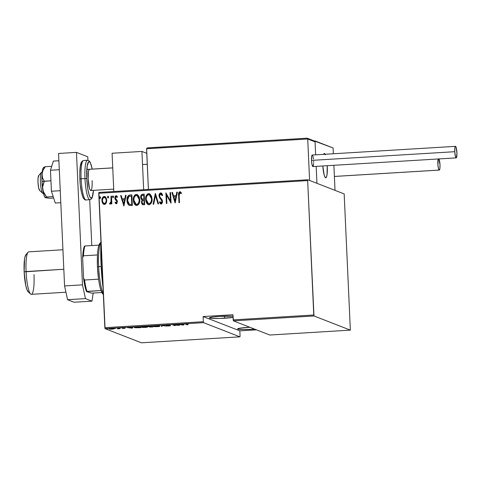 <?xml version="1.0" encoding="UTF-8"?>
<svg xmlns="http://www.w3.org/2000/svg" width="481" height="481" viewBox="0 0 481 481"><rect width="100%" height="100%" fill="white"/><g stroke="black" fill="none" stroke-linecap="round" stroke-linejoin="round"><path stroke-width="0.72" d="M252.916 329.226A12.921 1.058 -2.6 0 1 237.608 328.878A12.921 1.058 -2.6 0 1 248.118 327.357A12.921 1.058 -2.6 0 1 249.837 327.26L239.851 328.174L237.879 328.643L237.83 329.064L243.248 329.497L250.397 329.359L252.916 329.226L252.88 328.445L252.916 329.226L254.599 329.112A12.921 1.058 -2.6 0 1 252.916 329.226M233.069 316.227L219.871 316.366L213.227 316.949L209.361 317.869L211.472 318.368L219.637 318.458L233.075 317.394A12.921 1.058 -2.6 0 1 224.675 318.23L224.579 316.149L224.675 318.23A12.921 1.058 -2.6 0 1 209.361 317.887A12.921 1.058 -2.6 0 1 219.871 316.366A12.921 1.058 -2.6 0 1 233.026 316.227M105.068 328.649L203.559 322.673L239.935 336.832L141.45 342.809L105.068 328.649L141.45 342.809L239.935 336.832L203.559 322.673L203.349 321.699L104.858 327.675L98.755 193.272L307.666 180.597L313.768 315.001L233.189 319.889L232.954 314.742L203.114 316.552L203.349 321.699L203.114 316.552L239.833 330.844L256.457 329.84L239.833 330.844L240.067 335.991L239.833 330.844L203.114 316.552L232.954 314.742L233.399 320.863L313.979 315.975L350.36 330.134L269.781 335.023L233.399 320.863L269.781 335.023L350.36 330.134L344.174 193.915L307.792 179.756L98.888 192.43L105.068 328.649L104.858 327.675L203.349 321.699L203.559 322.673L105.068 328.649M107.497 328.872L107.125 328.968M115.53 328.385L115.157 328.481M120.484 328.084L120.112 328.18M132.233 328.198L132.936 327.266L127.441 327.597L132.233 328.198L132.203 327.591L127.441 327.597L132.233 328.198L132.936 327.266L132.125 327.597L132.233 328.198M147.306 326.833L141.901 326.731L140.759 327.158L142.785 327.465L147.481 326.972L143.049 326.629C140.909 326.833 140.187 327.038 140.885 327.224L145.178 327.435C147.294 327.224 148.004 327.026 147.306 326.833L147.481 326.966M159.626 326.088L153.938 326.022L153.132 326.449L155.104 326.719L159.8 326.22L155.369 325.877C153.229 326.088 152.507 326.286 153.205 326.479L157.497 326.683C159.614 326.479 160.323 326.274 159.626 326.088L159.8 326.22M169.997 325.721L167.568 325.926L170.527 325.691L166.769 325.433L169.312 325.162L166.143 325.39L169.907 325.697L167.568 325.926L169.348 325.968L170.424 325.661L166.721 325.384L169.739 325.204L166.228 325.463L170.04 325.757L170.009 325.15M183.526 325.084L184.223 324.152L178.734 324.483L183.526 325.084L183.495 324.477L178.734 324.483L183.526 325.084L184.223 324.152L183.64 324.188L183.526 325.084M186.496 324.314L188.42 323.978L185.702 324.122L187.271 324.855L187.806 324.825L186.496 324.314L188.42 323.978L186.694 323.978C185.552 324.11 185.299 324.23 185.937 324.338L187.806 324.825L186.496 324.314L186.856 324.062M176.858 324.597L178.415 325.204L172.709 324.849L175.222 325.589L173.659 324.982L179.371 325.336L176.858 324.597L178.415 325.204L172.709 324.849L174.687 325.619L175.222 325.589L173.659 324.982L179.371 325.336L176.858 324.597M162.259 325.487L161.43 326.425L162.578 325.637L166.919 326.094L162.127 325.493L161.43 326.425L162.578 325.637L166.919 326.094L162.259 325.487M151.01 326.166L147.865 326.527L150.15 327.038L152.988 326.936L151.01 326.166L147.956 326.605L152.988 326.936L151.01 326.166M136.772 327.032L134.536 327.32L135.149 327.741L140.668 327.681L138.69 326.912L136.772 327.032C134.53 327.224 133.796 327.411 134.566 327.597L140.668 327.681L138.69 326.912L136.772 327.032M122.469 328.072L124.399 327.856L121.946 328.108L125.12 328.282L122.709 327.874L122.108 328.15L124.555 328.295L122.817 328.445L125.054 328.234L122.469 328.072L122.408 327.441M118.338 328.15L117.803 328.18L118.657 328.613L117.484 328.842L119.781 328.709L117.803 328.18L118.675 328.571L117.484 328.842L119.781 328.709L118.338 328.15M113.973 328.968L112.187 328.547L109.163 328.92L111.863 329.196L114.099 328.727L110.943 328.589L109.277 329.022L110.432 329.184L114.099 328.727M106.217 203.072L106.728 201.004L106.554 199.02L105.7 197.216L104.762 196.525L103.523 196.603L102.483 197.703L101.906 199.94L102.116 201.99L102.832 203.535L103.938 204.401L105.056 204.329L106.217 203.072L106.728 200.288L104.852 196.555L104.136 196.452C102.447 197.18 101.707 198.557 101.912 200.583L102.675 203.295L103.806 204.353L104.503 204.461L106.217 203.072M111.508 196.14L110.973 196.17L111.015 201.954L110.606 202.904L109.848 203.048L109.578 203.89L109.969 204.106L110.552 203.962L111.273 202.772L111.327 203.914L111.863 203.884L111.508 196.14L110.973 196.17L111.105 201.437L109.578 203.89L110.119 204.124L111.273 202.772L111.327 203.914L111.863 203.884L111.508 196.14M116.408 203.794L115.031 202.723L116.294 203.746L116.871 203.481L117.328 201.04L115.542 198.701L115.38 197.559L115.933 196.723L117.105 197.432L117.442 196.693L116.51 195.791L115.729 195.809L115.043 196.627L114.821 198.046L115.175 199.381L116.811 201.359L116.564 202.657L115.975 202.717L115.38 202.032L115.031 202.723L116.294 203.746L117.4 201.647L117.136 200.463L115.356 197.974L116.131 196.675L117.22 197.475L116.246 196.717M129.371 205.429L132.347 205.501L131.866 194.901L129.112 195.166L127.82 196.224L127.032 199.008L127.297 202.459L127.922 204.082L129.106 205.315L132.347 205.501L131.866 194.901L129.942 195.021C127.609 195.821 126.629 197.607 127.014 200.379C126.954 202.417 127.651 204.058 129.106 205.315L129.311 205.405M144.186 194.156L141.618 194.613L140.867 195.893L140.705 197.384L141.035 198.9L142.057 200.018L141.462 202.008L141.943 204.082L142.887 204.786L144.667 204.75L144.186 194.156L142.526 194.258C141.155 194.745 140.548 195.785 140.705 197.384L142.057 200.018L141.468 202.315L142.641 204.72L144.667 204.75L144.186 194.156M155.435 193.476L153.102 204.239L153.686 204.203L155.459 195.52L158.008 203.944L158.592 203.908L155.303 193.482L153.102 204.239L153.686 204.203L155.459 195.52L158.008 203.944L158.592 203.908L155.435 193.476M170.034 192.586L170.412 200.92L165.879 192.839L166.36 203.433L166.895 203.403L166.516 195.052L171.05 203.15L170.569 192.556L170.034 192.586L170.569 192.604L170.034 192.586L170.412 200.92L165.879 192.839L166.36 203.433L166.895 203.403L166.516 195.052L171.05 203.15L170.569 192.556L170.034 192.586M179.166 195.593L179.437 193.109L180.128 192.839L181.169 193.681L181.457 192.851L179.768 191.733L179.01 192.28L178.649 193.314L178.95 202.669L179.485 202.639L179.166 195.593L179.912 192.809L181.169 193.681L181.457 192.851L179.906 191.715C178.655 192.538 178.235 193.801 178.625 195.514L178.95 202.669L179.485 202.639L179.166 195.593M175.198 202.898L177.399 192.141L176.816 192.178L176.112 195.623L173.503 195.785L172.493 192.442L171.909 192.472L175.066 202.91L177.399 192.141L176.816 192.178L176.112 195.623L173.503 195.785L172.493 192.442L171.909 192.472L175.198 202.898M161.255 204.07L159.464 202.327L161.147 204.022L162.512 201.461L162.097 199.868L159.836 196.867L159.572 195.839L160.696 193.969L162.127 195.659L162.626 195.088L160.54 192.899L159.56 193.633L159.031 195.629L159.53 197.673L161.61 200.343L161.977 201.539L161.375 202.886L160.72 202.802L159.932 201.647L159.464 202.327L160.546 203.86L161.844 203.691L162.476 202.254L162.392 200.643L159.957 197.09L159.572 195.839L159.788 194.673L160.546 193.993L161.231 194.168L162.127 195.659L162.626 195.088L161.7 193.35L160.654 192.887L161.183 192.977M152.056 198.942L151.575 196.362L150.174 194.18L148.797 193.615L147.372 194.09L146.146 195.905L145.629 198.503L145.863 201.142L146.681 203.186L147.877 204.449L149.567 204.678L150.938 203.613L151.816 201.587L152.056 198.942L149.483 193.759L148.581 193.615C146.308 194.691 145.328 196.615 145.635 199.387L148.22 204.611L149.14 204.75C151.395 203.643 152.369 201.707 152.056 198.942M139.737 199.693L139.256 197.108L137.855 194.931L136.478 194.366L135.053 194.835L133.826 196.651L133.309 199.248L133.544 201.894L134.361 203.932L135.558 205.195L137.247 205.423L138.618 204.359L139.496 202.333L139.737 199.693L137.163 194.504L136.261 194.366C133.989 195.442 133.003 197.36 133.309 200.132L135.901 205.363L136.82 205.501C139.075 204.395 140.043 202.459 139.737 199.693M123.912 206.012L126.106 195.256L125.523 195.286L124.819 198.737L122.21 198.893L121.2 195.551L120.617 195.587L123.912 206.012L126.106 195.256L125.523 195.286L124.819 198.737L122.21 198.893L121.2 195.551L120.617 195.587L123.912 206.012M113.552 196.765L113.239 196.001L112.728 196.032L112.794 197.595L113.54 197.048L112.975 195.911L112.482 196.831L113.059 197.679L113.552 196.765M108.598 197.066L108.279 196.302L107.774 196.332L107.84 197.895L108.586 197.348L108.021 196.212L107.528 197.132L108.105 197.98L108.598 197.066M100.565 197.553L100.246 196.789L99.735 196.819L99.807 198.382L100.319 198.346L100.565 197.697L99.988 196.699L99.495 197.619L100.066 198.467L100.565 197.553M307.666 180.597L313.979 315.975L350.36 330.134L344.174 193.915L307.792 179.756L307.666 180.597L98.755 193.272L98.888 192.43L307.792 179.756L307.666 180.597M178.764 193.356L179.058 202.663L178.74 195.563C178.343 193.849 178.77 192.58 180.014 191.763L180.411 191.817M180.465 191.835L179.906 191.715M179.912 192.809L180.327 192.935M180.507 191.853L179.118 192.328M175.162 202.904L171.909 192.472L172.505 192.49L172.018 192.52L175.162 202.904M173.617 195.827L176.22 195.671L176.816 192.178L177.387 192.196L176.924 192.22L176.22 195.671L173.617 195.827M175.998 196.771L175.156 200.908L173.827 196.855L175.998 196.771L175.156 200.908L175.998 196.771M171.02 203.15L166.516 195.052L171.02 203.15M166.474 203.427L165.879 192.839L166.474 203.427M170.521 200.968L170.142 192.634L170.521 200.968M161.123 192.953L160.654 192.887C159.439 193.416 158.898 194.408 159.037 195.857L161.977 201.539L160.882 202.892L161.273 202.976L159.932 201.647L159.464 202.327L159.993 201.767L159.578 202.375L160.943 204.034M160.696 193.969L161.039 194.041M162.241 195.701L160.81 194.017M161.165 202.934L162.091 201.581L159.145 195.905C159.013 194.45 159.554 193.458 160.768 192.929L160.654 192.887M161.339 193.043L159.957 193.314L159.145 195.442L159.644 197.715L161.959 200.872L161.941 202.453L161.159 202.97M161.093 194.059L162.127 195.43M158.111 203.938L155.459 195.52L158.111 203.938M153.229 204.233L155.303 193.482L153.229 204.233M148.274 204.635L145.743 199.429C145.436 196.657 146.422 194.739 148.695 193.663L149.537 193.783M149.549 193.783L147.853 193.891L146.579 195.268M148.262 193.735L147.853 193.891M146.26 195.935L145.743 198.545L145.977 201.19L147.042 203.595L148.388 204.678M149.116 194.757L150.553 195.701M150.902 196.224L151.611 198.671M148.821 203.697L148.358 203.559L146.17 199.356C145.923 197.084 146.753 195.533 148.653 194.703L149.405 194.817L151.635 199.026L151.028 202.242L150.216 203.277L148.996 203.716M151.635 199.026L151.521 198.984C151.762 201.238 150.938 202.802 149.062 203.667L149.176 203.71C151.052 202.844 151.876 201.286 151.635 199.026L149.459 194.841M142.701 204.738L141.468 202.315L142.172 200.06L140.819 197.426C140.656 195.833 141.27 194.787 142.641 194.3L144.186 194.21L141.937 194.51L140.867 196.428L141.149 198.942L142.172 200.06L141.673 201.154L141.715 203.271M141.396 195.027L141.149 195.466M142.051 204.118L142.713 204.744M143.633 199.278L142.502 199.224L143.633 199.278M142.388 199.182L141.324 197.919L141.426 196.248L142.178 195.454L143.699 195.274L143.993 199.26L143.813 195.322L143.879 199.212L142.388 199.182L141.24 197.348C141.192 196.122 141.745 195.442 142.905 195.322L143.813 195.322L143.993 199.26L142.238 199.11M142.785 203.679L142.087 202.832L142.081 201.449L142.562 200.619L143.927 200.3L144.198 203.74L144.041 200.343L144.084 203.697L142.785 203.679L144.198 203.74L142.749 203.667L142.003 202.26C141.937 201.088 142.454 200.439 143.566 200.324L144.041 200.343L144.198 203.74L143.037 203.758M135.955 205.381L133.423 200.174C133.117 197.408 134.103 195.484 136.376 194.408L137.217 194.528M137.229 194.534L135.534 194.637L134.259 196.014M135.943 194.48L135.534 194.637M133.94 196.687L133.417 199.29L133.658 201.936L134.722 204.341L136.069 205.423M136.796 195.508L138.233 196.446M138.576 196.97L139.292 199.417M136.093 204.323L136.857 204.461L136.039 204.305L133.85 200.102C133.604 197.829 134.433 196.278 136.333 195.448L137.085 195.569L139.316 199.771L138.708 202.988L137.897 204.022L136.676 204.461M136.502 204.443L135.973 204.269M139.316 199.771L139.201 199.729C139.442 201.99 138.618 203.547 136.742 204.413L136.857 204.461C138.732 203.595 139.556 202.032 139.316 199.771L137.139 195.587M129.106 205.315L129.221 205.357C127.766 204.106 127.068 202.459 127.122 200.421L127.122 200.421C126.743 197.649 127.724 195.863 130.056 195.064L128.18 195.917L127.14 199.05L127.609 203.168L128.427 204.696L129.455 205.459M129.227 195.208L128.83 195.376M131.872 204.491L129.383 204.293L127.549 200.349L128.878 196.446L131.379 196.026L131.872 204.491L131.493 196.068L131.872 204.491L131.325 204.473L131.872 204.491M129.383 204.293L131.433 204.515L129.383 204.293L128.205 203.108L127.561 200.631L127.742 198.208L128.878 196.446L131.379 196.026L131.764 204.443L129.611 204.371M123.876 206.012L120.617 195.587L121.218 195.599L120.731 195.629L123.876 206.012M122.324 198.936L124.934 198.779L125.523 195.286L126.094 195.304L125.637 195.334L124.934 198.779L122.324 198.936M124.705 199.886L123.864 204.016L122.535 199.964L124.705 199.886L123.864 204.016L124.705 199.886M116.125 202.784L115.38 202.032L115.031 202.723L115.452 202.152L115.145 202.766L116.198 203.776M116.27 202.796L116.865 201.713L116.186 202.808M116.679 201.022L116.865 201.713L115.975 200.264L116.679 201.022M115.091 199.23L116.089 200.306L115.091 199.23L114.935 198.088L115.091 199.23M116.131 196.675L117.105 197.432L117.442 196.693L116.071 195.725L114.821 198.046L116.071 195.725L116.588 195.821M116.642 195.845L116.071 195.725M115.386 203.114L115.662 203.439M116.408 195.779L115.151 196.675M114.965 197.366L115.206 199.272L116.925 201.401L116.462 202.826M113.173 197.721L112.482 196.831L113.179 195.965M113.227 195.977L112.608 196.591L113.035 197.703M111.436 203.908L111.273 202.772L111.436 203.908M109.578 203.89L109.957 203.108L110.287 203.21L109.848 203.048M109.963 203.09L110.287 203.21L111.213 201.479L110.973 196.17L111.514 196.188L111.087 196.218L111.129 201.996L110.72 202.952L109.963 203.09L109.945 204.1M108.213 198.022L107.642 197.174L108.105 197.98M108.273 196.278L107.642 197.174L108.225 196.266M103.866 204.377L102.675 203.295L102.02 200.625C101.816 198.599 102.561 197.222 104.251 196.495L104.906 196.579M105.429 196.873L103.631 196.645L102.429 198.106M103.938 196.543L103.631 196.645M102.086 199.332L102.092 201.347M102.231 202.038L102.946 203.577L104.046 204.443M103.12 203.806L103.541 204.191M103.998 203.451L104.461 203.511C103.108 203.102 102.435 202.11 102.447 200.541C102.291 198.99 102.874 197.944 104.185 197.402L105.664 198.226L106.289 200.114L105.982 202.309L104.696 203.541M104.185 197.402L105.549 198.184L106.307 200.361L105.64 202.705L104.461 203.511L102.946 202.441L102.447 200.541L102.766 198.611L104.185 197.402C105.531 197.781 106.205 198.755 106.193 200.312C106.343 201.876 105.766 202.94 104.461 203.511L103.866 203.385M104.461 203.511L104.052 203.475M104.575 203.559C105.88 202.982 106.457 201.918 106.307 200.361C106.319 198.797 105.646 197.823 104.293 197.444M100.18 198.509L99.495 197.619L100.192 196.753M100.24 196.765L99.603 197.517L100.042 198.491M173.827 196.855L175.884 196.729L175.042 200.86L173.827 196.855M146.17 199.356L146.374 197.198L147.144 195.575L148.479 194.721L149.952 195.148L151.118 196.891L151.521 198.984L151.238 201.413L150.312 203.036L149.062 203.667L147.757 203.204L146.705 201.792L146.17 199.356M133.85 200.102L134.055 197.95L134.824 196.32L136.159 195.466L137.632 195.893L138.799 197.637L139.177 199.374L139.033 201.743L138.203 203.553L136.917 204.395L135.438 203.95L134.385 202.537L133.85 200.102M122.535 199.964L124.597 199.837L123.749 203.974L122.535 199.964M183.363 324.489L183.387 325.09L183.339 324.489M183.075 324.94L181.283 324.615L183.345 324.585L183.075 324.94L181.283 324.705L183.345 324.585L183.075 324.94M166.769 325.433L166.691 324.789M162.205 325.487L162.013 326.389L162.205 325.487M157.269 326.611L153.782 326.208L159.085 325.956L159.055 326.358L157.618 326.587L153.746 326.449C153.174 326.292 153.794 326.124 155.597 325.956L159.091 326.118L157.269 326.611M152.255 326.888L149.904 326.858L151.605 326.401L152.255 326.888L149.952 326.9L152.255 326.888M151.413 326.563L148.449 326.533L150.673 326.19L151.413 326.563L148.497 326.575L151.413 326.563M149.952 326.9L149.874 326.256M146.771 326.864L144.769 327.369L141.426 327.194L143.633 326.683L146.771 326.864C147.33 327.02 146.723 327.188 144.949 327.357L141.462 326.954L143.272 326.617L146.909 326.972L146.885 326.371M135.101 327.567L137.638 326.978L139.929 327.639L135.101 327.567L138.354 326.936L139.923 327.393L135.101 327.567L134.927 326.852M132.071 327.603L132.101 328.204L132.053 327.603M131.788 328.054L129.99 327.729L132.053 327.693L131.788 328.054L129.996 327.82L132.053 327.693L131.788 328.054M124.525 328.27L124.074 328.385M119.787 328.048L119.414 328.144M114.833 328.349L114.46 328.445M113.564 328.763L109.728 328.92L111.123 328.577L113.654 328.83L113.63 328.228M106.794 328.836L106.427 328.932M153.746 326.449L153.577 325.733M159.091 326.118L159.205 325.619M148.497 326.575L148.419 325.932M141.426 327.194L141.258 326.479M109.812 328.992L109.698 328.319M240.067 335.991L239.935 336.832L240.067 335.991M313.979 315.975L233.399 320.863L233.189 319.889L313.768 315.001L313.979 315.975M101.046 264.201L101.972 264.051L101.046 264.201L100.95 241.594A54.732 9.945 86.5 0 0 101.046 264.201A54.732 9.945 86.5 0 0 103.036 287.554L101.046 264.201M101.208 241.823L99.856 243.404A25.842 4.696 86.5 0 0 98.972 245.124A25.842 4.696 86.5 0 0 97.475 254.948A25.842 4.696 86.5 0 0 97.463 266.835L98.671 266.636A27.363 4.972 -93.5 0 1 100.926 242.214A27.363 4.972 86.5 0 0 98.671 266.636L101.16 266.486L98.671 266.636A27.363 4.972 86.5 0 0 103.325 293.843A27.363 4.972 -93.5 0 1 98.671 266.636L97.463 266.835L97.475 254.948A25.842 4.696 -93.5 0 1 98.972 245.124L100.517 242.941M103.433 294.438L102.231 293.212L101.034 290.53A25.842 4.696 -93.5 0 1 98.575 279.166L97.463 266.835A25.842 4.696 86.5 0 0 98.575 279.166A25.842 4.696 86.5 0 0 101.034 290.53A25.842 4.696 86.5 0 0 102.934 294.107A25.842 4.696 86.5 0 0 103.349 294.402M98.575 279.166L84.548 280.014L83.556 277.994L82.648 257.924L83.447 255.796L97.475 254.948L83.447 255.796A25.842 4.696 -93.5 0 1 84.945 245.971L84.434 246.176A24.934 4.527 86.5 0 0 82.648 257.924L83.267 250.781L84.434 246.176L84.945 245.971A25.842 4.696 86.5 0 0 83.447 255.796L82.648 257.924L83.556 277.994A24.934 4.527 86.5 0 0 86.496 291.582L101.034 290.53L87.007 291.378A25.842 4.696 -93.5 0 1 84.548 280.014A25.842 4.696 86.5 0 0 87.007 291.378L86.496 291.582L85.648 289.069L83.556 277.994L84.548 280.014L98.575 279.166M98.972 245.124L84.945 245.971L98.972 245.124M101.846 292.514L91.528 293.139L86.496 291.582L91.528 293.139L101.846 292.514M62.933 249.765L28.752 251.84A21.284 3.866 86.5 0 0 26.082 271.549A21.284 3.866 -93.5 0 1 28.06 252.248L25.896 254.774A18.849 3.427 86.5 0 0 24.146 271.867L63.817 269.258L26.082 271.549A21.284 3.866 86.5 0 0 31.325 294.33L65.939 292.232M26.13 254.557L24.994 256.866L24.573 258.994L24.146 271.867L25.776 285.54L27.098 290.049L28.505 291.997M33.995 274.627A21.284 3.866 -93.5 0 1 30.592 294.005A21.284 3.866 -93.5 0 1 26.082 271.549L24.146 271.867A18.849 3.427 86.5 0 0 28.138 291.763L30.592 294.005M141.925 151.437L146.765 153.319L141.925 151.437L112.079 153.247L141.925 151.437L143.663 189.712L141.925 151.437M112.079 153.247L113.817 191.522L112.079 153.247M327.284 166.522A12.163 2.213 -93.5 0 1 325.757 177.784A12.163 2.213 -93.5 0 1 322.829 165.975L323.815 173.587L324.663 176.497L325.571 177.754L326.395 177.17L327.008 174.825L327.242 165.704A12.163 2.213 -93.5 0 1 327.284 166.522M314.321 140.981L333.099 147.974L333.363 153.758L333.099 147.974L315.019 140.933L315.65 154.834L315.019 140.933L314.321 140.981M316.949 183.315L335.023 190.35L316.949 183.315L316.179 166.378L316.949 183.315L309.602 180.459L307.72 138.985L309.602 180.459L316.949 183.315L316.179 166.378L316.949 183.315M333.886 165.302L335.023 190.35L333.886 165.302M325.378 154.792L324.471 153.535L323.545 154.353A12.163 2.213 -93.5 0 1 324.284 153.505A12.163 2.213 -93.5 0 1 325.126 154.257L324.098 153.559A12.163 2.213 -93.5 0 1 324.284 153.505A12.163 2.213 -93.5 0 1 325.126 154.257M43.206 193.362A10.642 1.936 -93.5 0 1 42.677 193.248A10.642 1.936 -93.5 0 1 40.47 182.906A10.642 1.936 -93.5 0 1 41.408 172.372A10.642 1.936 -93.5 0 1 41.588 172.216A10.642 1.936 86.5 0 0 40.5 183.369A10.642 1.936 86.5 0 0 43.043 193.41L43.458 193.386M41.408 172.372L38.708 175.529A7.6 1.383 86.5 0 0 38.035 183.057A7.6 1.383 86.5 0 0 39.61 190.44L42.677 193.248M112.746 167.899L89.34 169.318L112.746 167.899M42.166 172.18L41.588 172.216L42.166 172.18M325.95 177.723A12.163 2.213 -93.5 0 1 325.757 177.784A12.163 2.213 -93.5 0 1 322.829 165.975L324.17 175.03L325.06 177.261L325.95 177.723L326.695 176.353L327.188 173.346L327.242 165.704A12.163 2.213 -93.5 0 1 325.95 177.723M323.545 154.353A12.163 2.213 -93.5 0 1 324.098 153.559L323.545 154.353M42.172 172.144L41.751 172.168A10.642 1.936 86.5 0 0 41.588 172.216A10.642 1.936 -93.5 0 1 41.925 172.198M39.719 190.524L38.624 187.782L37.993 182.227L38.059 178.156L38.835 175.421M314.724 141.198L315.061 141.847L307.648 138.648L307.72 138.985L146.561 148.761L146.627 148.419L148.407 189.424L146.561 148.761L307.72 138.985L315.061 141.847L315.65 154.834L315.061 141.847L314.37 140.999M147.583 147.865L306.95 138.197L147.18 147.932M307.479 138.378L306.95 138.197M455.495 146.35L312.247 155.038A5.778 1.052 86.5 0 0 311.52 160.389L454.773 151.701A5.778 1.052 -93.5 0 1 455.495 146.35A5.778 1.052 -93.5 0 1 456.92 152.537A5.778 1.052 -93.5 0 1 456.198 157.882A5.778 1.052 -93.5 0 1 454.773 151.701L311.52 160.389A5.778 1.052 86.5 0 0 312.945 166.57L456.198 157.882M454.773 151.701L455.465 156.668L456.313 157.84L456.95 153.649L456.228 147.565L455.585 146.362L455.032 147.102L454.773 151.701M313.486 158.995L312.764 155.652M312.548 155.249L312.127 155.086L311.778 155.79L311.52 160.389L312.019 164.58L313.059 166.528M313.245 166.282L313.684 163.396M313.696 162.337L313.666 161.225M438.973 158.928A5.778 1.052 -93.5 0 1 440.013 165.326A5.778 1.052 -93.5 0 1 439.267 170.094A5.778 1.052 -93.5 0 1 439.183 170.076L334.391 176.437L439.183 170.076A5.778 1.052 -93.5 0 1 437.932 165.211A5.778 1.052 -93.5 0 1 438.215 158.977M438.269 158.85L437.92 165.037L438.54 168.873L439.183 170.076L439.862 168.687L439.995 164.742L438.87 158.766M74.062 302.236L67.556 299.699L64.574 285.936L58.562 153.463L76.467 152.381L87.764 156.776L87.927 160.281L87.764 156.776L76.467 152.381L82.479 284.848L76.467 152.381L58.562 153.463L64.574 285.936L82.479 284.848L64.574 285.936L67.556 299.699L85.462 298.617L82.479 284.848L85.462 298.617L91.967 301.148L85.462 298.617L67.556 299.699L74.062 302.236L91.967 301.148L74.062 302.236M89.713 199.717L91.799 245.557L89.713 199.717M93.206 293.037L91.967 301.148L93.206 293.037M92.124 180.664A10.642 1.936 -93.5 0 1 90.795 190.512A10.642 1.936 -93.5 0 1 88.173 179.124L89.448 188.275L90.236 190.133L91.005 190.434M80.123 182.558L79.87 178.968L81.103 178.788A19.763 3.589 -93.5 0 1 83.646 160.492M93.482 190.314A18.242 3.313 -93.5 0 1 90.043 197.054A18.242 3.313 -93.5 0 1 86.76 178.571A18.242 3.313 -93.5 0 1 88.203 162.398A18.242 3.313 -93.5 0 1 92.19 169.09L90.687 163.618L90.001 162.337L89.322 161.73L88.678 161.82L87.169 166.119L86.76 178.571L84.987 178.553L86.76 178.571L87.789 188.889L88.949 194.264L90.296 197.45L90.975 198.058L92.208 197.18L93.482 190.35M87.524 160.257A19.763 3.589 86.5 0 0 84.987 178.553A19.763 3.589 -93.5 0 1 87.458 160.257L83.58 160.492A19.763 3.589 86.5 0 0 81.103 178.788L84.987 178.553L81.103 178.788A19.763 3.589 86.5 0 0 85.973 199.946C85.353 200.27 84.434 199.585 83.213 197.877C81.217 192.803 80.099 186.496 79.87 178.968L79.798 175.469M93.518 190.35L92.352 197.312L91.456 198.887L89.851 199.711A19.763 3.589 -93.5 0 1 84.987 178.553A19.763 3.589 86.5 0 0 89.791 199.711M79.84 172.138L80.303 166.534L81.223 163.023M84.109 198.473L83.429 197.865M82.75 196.585L81.469 192.22L80.471 186.039M89.67 169.3L88.949 169.811L88.408 171.855L88.173 179.124A10.642 1.936 -93.5 0 1 89.502 169.27M85.907 199.946A19.763 3.589 -93.5 0 1 81.103 178.788L79.87 178.968C79.515 169.234 80.393 164.406 81.091 162.879L81.98 161.309L83.58 160.492M45.833 197.793L49.856 198.25L53.644 198.016L49.856 198.25L45.25 197.601L46.591 196.982L53.175 196.579L46.591 196.982L44.084 193.332L42.683 189.261L42.581 187.163L44.276 181.211L42.544 177.868L41.997 174.122A15.2 2.76 86.5 0 0 41.961 181.547L44.276 181.211L42.544 177.868L41.997 174.122L43.031 170.298L45.22 166.709L51.726 166.312L45.22 166.709L43.873 167.328L44.468 167.773M45.1 197.505L43.969 195.202L42.965 190.987L42.581 187.163L42.869 185.101L44.276 181.211L50.95 180.802L41.961 181.547L42.304 171.164L43.068 168.242L44.096 167.508M45.25 197.601L46.591 196.982L43.2 191.348L41.961 181.547A15.2 2.76 86.5 0 0 42.683 189.261A15.2 2.76 86.5 0 0 45.268 197.661A15.2 2.76 86.5 0 0 45.298 197.685L45.268 197.661M43.933 167.208L43.446 167.677A15.2 2.76 86.5 0 0 41.997 174.122L43.031 170.298L45.22 166.709M60.251 190.698L51.425 191.234L50.469 170.262L59.301 169.727L50.469 170.262L53.385 161.093L58.892 160.756L53.385 161.093L50.469 170.262L51.425 191.234L60.251 190.698M55.291 203.036L60.798 202.705L55.291 203.036L51.425 191.234L55.291 203.036M186.255 324.182L186.225 323.575M124.555 328.289L124.525 327.687M103.355 294.492L102.934 294.107M113.708 189.123L90.783 190.518M143.061 164.496L147.264 164.243M112.746 167.863L86.814 169.432M307.01 138.191L147.499 147.865M314.4 141.011L307.257 138.227M334.391 176.455L439.267 170.094M92.232 169.108L90.248 162.374L89.159 160.888L87.458 160.257M89.851 199.711L85.973 199.946"/></g></svg>
